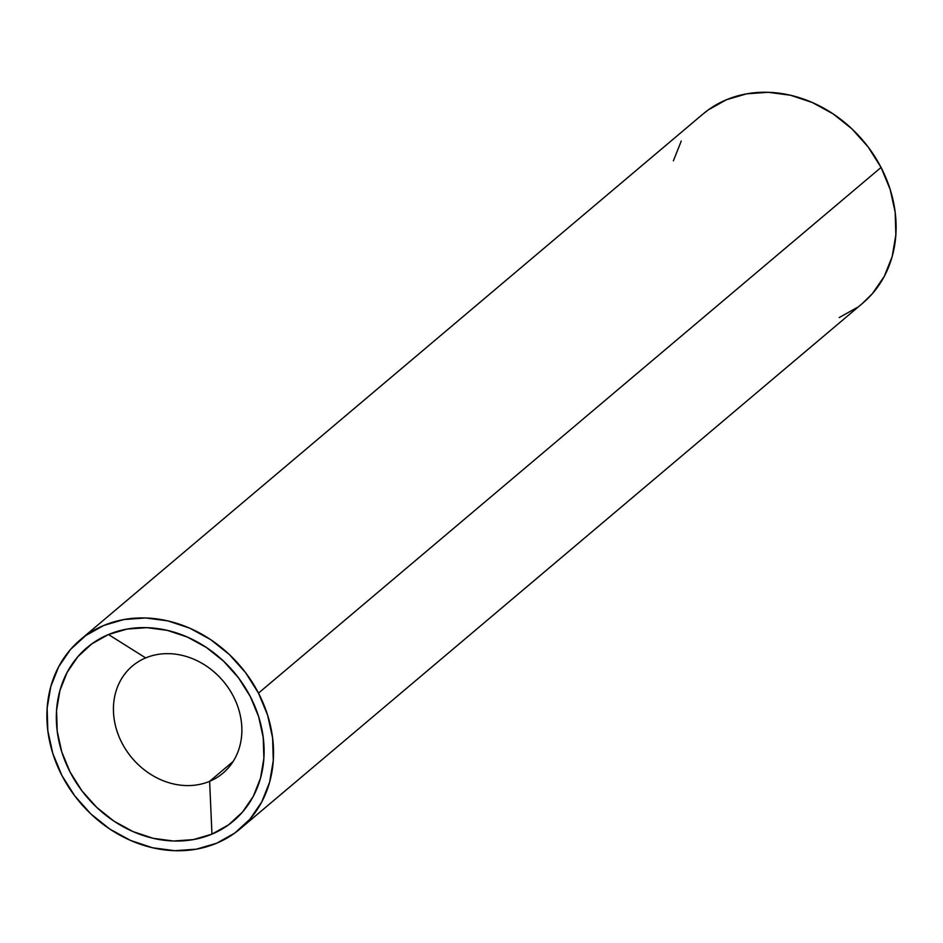 <?xml version="1.0" encoding="UTF-8"?>
<svg xmlns="http://www.w3.org/2000/svg" width="943" height="943" viewBox="0 0 943 943"><rect width="100%" height="100%" fill="white"/><g stroke="black" fill="none" stroke-linecap="round" stroke-linejoin="round"><path stroke-width="1.41" d="M209.629 781.323L233.121 761.484L209.629 781.323A70.147 59.633 -130.2 0 0 233.334 696.252A70.147 59.633 -130.2 0 0 145.67 657.919A70.147 59.633 49.8 0 1 228.713 688.437A70.147 59.633 49.8 0 1 222.902 773.213A70.147 59.633 49.8 0 1 209.629 781.323L211.951 834.142L209.629 781.323A70.147 59.633 49.8 0 1 126.586 750.793A70.147 59.633 49.8 0 1 132.397 666.017A70.147 59.633 49.8 0 1 145.67 657.919L108.48 634.521A113.478 96.469 49.8 0 1 250.308 696.547A113.478 96.469 49.8 0 1 211.951 834.142L193.386 839.6L173.547 841.015L153.19 838.315L133.104 831.632L114.056 821.212L96.787 807.444L81.958 790.871L70.136 772.128L61.766 751.925L57.193 731.049L56.568 710.303L59.939 690.476L67.153 672.335L77.951 656.587L91.895 643.81L108.48 634.521L127.046 629.075L146.896 627.661L167.253 630.348L187.339 637.044L206.376 647.464L223.644 661.232L238.473 677.805L250.308 696.547L258.665 716.751L263.238 737.626L263.863 758.372L260.504 778.199L253.29 796.328L242.492 812.088L228.536 824.854L211.951 834.142A113.478 96.469 49.8 0 1 70.136 772.128A113.478 96.469 49.8 0 1 108.48 634.521L145.67 657.919A70.147 59.633 -130.2 0 0 121.965 742.978A70.147 59.633 -130.2 0 0 209.629 781.323M258.488 693.117A123.792 105.239 49.8 0 1 240.076 828.921A123.792 105.239 49.8 0 1 61.943 775.559L74.839 796.01L91.023 814.092L109.859 829.109L130.641 840.472L152.554 847.769L174.75 850.704L196.403 849.171L216.654 843.219L234.748 833.082L249.966 819.161L261.741 801.963L269.615 782.183L273.281 760.553L272.61 737.921L267.612 715.148L258.488 693.117L245.593 672.665L229.408 654.583L210.572 639.566L189.802 628.191L167.889 620.895L145.682 617.96L124.04 619.504L103.777 625.445L85.695 635.582L70.466 649.515L58.69 666.701L50.816 686.492L47.15 708.122L47.822 730.754L52.82 753.528L61.943 775.559A123.792 105.239 49.8 0 1 80.355 639.755A123.792 105.239 49.8 0 1 258.488 693.117L881.057 167.441L258.488 693.117M240.076 828.921L862.645 303.245A123.792 105.239 -130.2 0 0 881.057 167.441L890.18 189.472L895.178 212.246L895.85 234.878L892.184 256.508L884.31 276.299L872.534 293.485L862.315 303.528M857.305 307.418L839.223 317.555M673.385 160.817L681.259 141.037M702.57 114.386L708.252 109.918L726.346 99.781L746.597 93.828L768.25 92.296L790.446 95.231L812.359 102.528L833.14 113.891L851.977 128.908L868.161 146.99L881.057 167.441A123.792 105.239 -130.2 0 0 702.924 114.079L80.355 639.755"/></g></svg>
